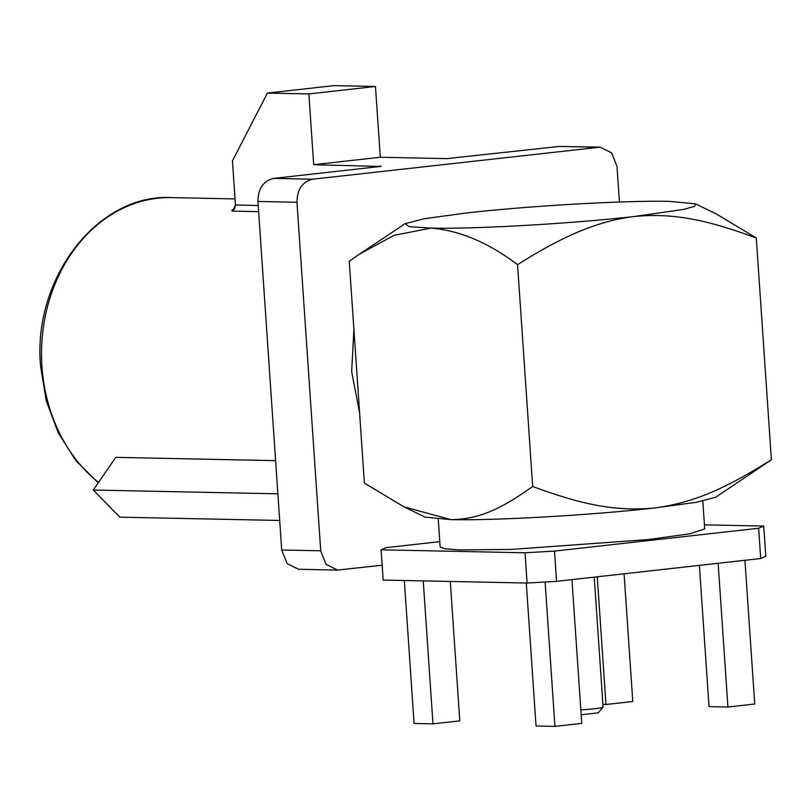 <?xml version="1.0" encoding="UTF-8"?>
<svg xmlns="http://www.w3.org/2000/svg" width="812" height="812" viewBox="0 0 812 812"><rect width="100%" height="100%" fill="white"/><g stroke="black" fill="none" stroke-linecap="round" stroke-linejoin="round"><path stroke-width="1.22" d="M258.632 211.648L232.77 211.11C231.176 210.917 231.521 210.257 233.805 209.141A154.869 126.702 -88.8 0 1 234.363 208.897M232.77 211.11L235.46 204.949L258.216 205.537M359.594 412.912L351.667 371.734L353.91 329.408M438.247 519.122L440.145 546.963L445.179 548.841L459.612 549.917L511.783 549.399L648.646 539.513L689.987 533.748L704.704 528.927L702.806 501.085M580.834 709.85A19.092 1.188 -3.9 0 0 595.023 708.693A19.092 1.188 -3.9 0 0 603.062 707.242A19.092 1.188 -3.9 0 0 603.103 707.161L594.232 577.139M581.169 714.793L598.139 712.865L603.062 707.242M275.613 460.648L115.761 457.359L93.299 490.032L277.877 493.828M234.495 209.009L235.49 205.71M380.189 166.46L313.696 164.704L308.875 93.938L267.402 93.075L334.006 85.625L375.469 86.478L380.3 157.254L446.762 158.624L559.224 146.444L600.129 147.165L611.609 152.829L616.988 166.44L619.414 202.026M381.132 166.196L380.168 166.074C381.772 166.145 381.346 166.328 378.889 166.622L273.796 178.386C263.392 180.822 258.104 188.506 257.942 201.447L281.703 549.998L287.093 563.609L298.562 569.263L337.589 570.075L382.158 565.213M267.402 93.075L232.445 160.918L235.46 204.949M380.3 157.254L313.696 164.704M273.796 178.386L312.823 179.188L600.129 147.165M281.703 549.998L320.73 550.8L296.969 202.249L257.942 201.447M308.875 93.938L375.469 86.478M320.73 550.8L326.059 564.35L337.589 570.075M312.823 179.188C302.47 181.675 297.182 189.358 296.969 202.249M364.375 483.028L349.262 261.22L359.422 254.156L393.962 235.348L431.03 228.101L409.075 226.639L405.137 223.665L424.402 218.692L466.24 213.008C528.866 205.852 626.417 200.28 669.748 201.386L695.508 203.863L694.686 206.349L683.602 209.425L634.548 216.469C571.912 223.635 474.36 229.207 431.03 228.101C459.754 230.476 488.601 242.676 517.559 264.692L532.682 486.489C504.242 506.546 481.475 519.416 450.904 519.619L403.919 506.83L364.375 483.028M403.919 506.83L425.143 517.132L450.904 519.619C494.234 520.725 591.786 515.153 654.421 507.987C611.751 512.169 575.617 502.232 532.682 486.489M771.4 459.775C730.485 485.18 697.792 502.303 654.421 507.987L696.249 502.313L715.514 497.34L771.4 459.775L756.276 237.977L716.732 214.175L695.519 203.863M517.559 264.692C556.667 239.936 594.059 221.24 634.548 216.469C677.523 212.287 713.525 222.326 756.276 237.977M704.43 524.846L763.737 526.074L758.641 528.257L554.515 551.094L525.019 552.779L381.112 549.815L386.218 547.633L439.779 541.645M758.641 528.257L760.702 558.514L765.807 556.332L763.737 526.074M381.112 549.815L383.173 580.072L527.079 583.036L525.019 552.779M554.515 551.094L556.575 581.351L527.079 583.036M760.702 558.514L556.575 581.351M699.396 565.375L709.028 706.623L727.928 707.019L754.744 704.014L744.939 560.28M526.288 583.026L536.042 725.979L554.941 726.375L581.757 723.37L571.952 579.636M404.335 580.509L414.079 723.472L432.979 723.857L459.795 720.863L450.295 581.463M597.267 576.804L605.965 704.501L632.781 701.507L624.073 573.8M718.133 563.274L727.928 707.019M545.096 582.011L554.941 726.375M423.235 580.905L432.979 723.857M605.965 704.501L602.91 704.44M279.693 520.462L119.8 517.163L93.299 490.032M98.252 482.825L75.79 460.536L58.159 432.684L46.233 400.732L40.6 366.385C32.297 278.689 97.501 193.418 171.423 197.6A154.869 126.702 91.2 0 0 41.95 366.557A154.869 126.702 91.2 0 0 98.516 482.44M598.251 147.246L559.224 146.444M171.423 197.6L235.044 198.91M405.137 223.665L359.422 254.156"/></g></svg>
